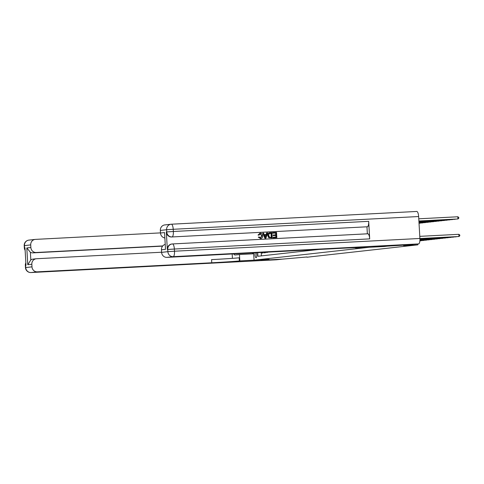 <?xml version="1.0" encoding="UTF-8"?>
<svg xmlns="http://www.w3.org/2000/svg" width="484" height="484" viewBox="0 0 484 484"><rect width="100%" height="100%" fill="white"/><g stroke="black" fill="none" stroke-linecap="round" stroke-linejoin="round"><path stroke-width="0.73" d="M255.256 252.775A2.813 0.871 -93 0 0 255.159 255.903A2.813 0.871 -93 0 0 256.066 257.718A2.813 0.871 -93 0 0 256.084 257.712A2.813 0.871 -93 0 0 256.792 255.794A2.813 0.871 -93 0 0 256.363 252.715M253.628 252.86L254.052 260.15L269.074 259.37L261.306 260.235L282.172 259.152L306.959 256.98M254.052 260.15L369.189 247.288L412.858 244.553L403.596 245.588L417.789 244.85L417.74 244.009M261.402 255.885L261.245 253.156L262.866 252.975L262.83 252.382M263.913 252.321L263.943 252.854L265.565 252.672L265.541 252.237M266.63 252.182L266.648 252.551L268.257 252.097M269.34 252.043L270.967 251.958M272.05 251.904L272.807 251.862M417.789 244.85L306.971 257.228M257.694 252.648L257.905 256.272L318.805 249.472M419.906 238.539L458.953 236.513L419.912 238.582M419.779 236.349L458.832 234.316L458.953 236.513L459.8 235.817L459.752 234.94L458.832 234.316M418.902 221.037L457.943 218.968L457.816 216.772L418.769 218.804M457.816 216.772L458.735 217.395L458.79 218.272L457.943 218.968L418.896 220.994M260.313 237.983L261.765 235.853L260.089 233.796M258.982 235.163L258.262 235.03L260.204 233.167C261.753 233.234 262.582 234.105 262.685 235.787C262.745 237.408 262.032 238.334 260.531 238.57L258.517 237.136L259.212 236.942L260.531 237.959L261.983 235.829L260.307 233.772L258.982 235.163L258.045 235.055L259.993 233.191M260.58 238.564L258.299 237.16L259.212 236.942M266.146 234.552L266.617 232.919L267.585 232.852L265.897 238.219L265.105 238.261L262.812 233.1L263.562 233.064L264.222 234.655L266.357 234.54L266.835 232.895M265.897 238.219L264.887 238.285L262.812 233.1M272.692 233.209L272.655 232.604L276.527 232.387L276.836 237.65L273.085 237.862L273.049 237.251L276.092 237.081L276.001 235.46L273.151 235.623L273.115 235.018L275.965 234.855L275.862 233.034L272.692 233.209L272.873 232.58M275.874 237.093L275.783 235.484M275.747 234.867L275.644 233.058M172.504 243.942L367.767 233.796A5.276 1.627 87 0 1 367.798 233.79A5.276 1.627 87 0 1 369.697 238.878L368.681 221.333A5.276 1.627 87 0 1 367.362 226.778L171.632 236.972A5.276 5.015 -96.4 0 1 166.321 231.969L167.331 249.514A5.276 5.015 -96.4 0 1 171.759 244.015L172.165 243.966A5.276 5.015 83.6 0 0 167.742 249.472L167.331 249.514M366.957 226.821L367.362 233.814M272.208 237.892L268.856 237.614L267.948 235.502C267.846 233.82 268.566 232.895 270.114 232.719L271.905 232.629L272.208 237.892L268.644 237.638L267.737 235.526C267.634 233.845 268.354 232.919 269.897 232.743M270.114 232.719L269.757 232.756M392.07 245.63L384.242 246.501L355.486 247.971A21.974 0.381 176.7 0 0 356.557 247.79A21.974 0.381 176.7 0 0 341.377 248.298L166.919 257.367A5.276 5.015 -96.4 0 1 161.608 252.364L167.863 251.662L167.742 249.472L174.367 249.03L174.494 251.22L419.906 238.467A5.276 1.627 87 0 1 418.587 243.912L392.07 245.63M165.516 249.321L164.548 232.568L165.516 249.321L161.462 249.774L161.608 252.364M161.462 249.774A5.276 5.015 -96.4 0 1 165.104 244.426M171.366 224.207L416.712 211.454A5.276 1.627 87 0 1 416.742 211.454A5.276 1.627 87 0 1 418.642 216.536L419.906 238.467M164.729 237.959A5.276 5.015 -96.4 0 1 160.494 233.016L164.548 232.568M166.321 231.969L166.726 231.927L166.599 229.731L160.343 230.432L160.494 233.016M160.343 230.432A5.276 5.015 -96.4 0 1 164.766 224.927L171.021 224.231A5.276 5.015 83.6 0 0 166.599 229.731L173.23 229.289L173.357 231.485L368.681 221.333M275.862 233.034L272.903 233.185M276.001 235.46L273.151 235.623M273.369 235.599L273.333 234.994M276.836 237.65L273.085 237.862M273.303 237.838L273.266 237.227M271.252 237.335L271.022 233.294L269.043 233.76L268.656 235.478L269.618 237.311L271.47 237.323L271.234 233.27L269.957 233.348M265.752 236.646L266.182 235.157L264.47 235.248L265.468 237.632L265.964 235.182L264.476 235.26M265.25 237.656L265.534 236.67M30.964 272.546A5.276 1.627 -93 0 0 31 272.546A5.276 5.276 0 0 1 25.464 267.585L31.98 266.841A5.276 5.015 83.6 0 0 37.292 271.845L31.03 272.546A5.276 5.015 -96.4 0 1 25.719 267.543L25.591 265.347L25.997 265.305L24.986 247.76L24.581 247.802L24.454 245.612A5.276 5.015 -96.4 0 1 28.877 240.112L35.138 239.411A5.276 5.015 83.6 0 0 30.716 244.91L24.2 245.654A5.276 5.276 0 0 1 28.877 240.112M276.443 259.793A5.276 1.627 87 0 1 276.412 259.793L31 272.546A5.276 1.627 -93 0 0 31.03 272.546L276.443 259.793L282.087 259.164L261.221 260.247L269.05 259.37L239.374 260.943A21.974 0.381 -3.3 0 1 211.744 262.782L37.292 271.845M233.669 253.894A9.886 3.055 -93 0 0 235.182 255.007A9.886 3.055 -93 0 0 235.236 255.001L239.465 254.53L239.834 260.888M232.423 258.347L232.169 253.973M162.588 246.126L32.93 252.866A5.276 5.015 -96.4 0 1 30.383 252.291L30.825 259.932L27.776 264.712L26.808 247.953L30.861 247.499L30.716 244.91M30.861 247.499A5.276 5.015 83.6 0 0 36.173 252.503L32.93 252.866M162.757 245.926L36.173 252.503M160.488 232.889L35.417 239.386A5.276 5.015 83.6 0 0 35.138 239.411M253.683 253.791L239.465 254.53M161.602 252.231L36.536 258.734A5.276 5.015 83.6 0 0 31.829 264.258L27.776 264.712M31.98 266.841L31.829 264.258M30.825 259.932A5.276 5.015 -96.4 0 1 33.009 259.115L36.252 258.752M239.374 260.943L239.193 257.784A21.974 0.381 -3.3 0 1 211.562 259.624L211.744 262.782M26.808 247.953L30.383 252.291M253.174 253.816A9.886 3.055 87 0 1 252.364 252.926M419.918 238.703L456.255 236.815L419.918 238.745M419.924 238.866L453.55 237.118L419.924 238.902M419.924 239.023L450.846 237.42L419.93 239.066M419.93 239.187L448.142 237.717L419.93 239.223M418.908 221.194L455.238 219.27L418.908 221.158M418.92 221.357L452.54 219.573L418.914 221.315M418.926 221.521L449.836 219.875L418.926 221.478M418.938 221.678L447.131 220.172L418.932 221.642M419.93 239.35L445.443 238.019L419.93 239.386M418.944 221.841L444.427 220.474L418.944 221.799M419.93 239.507L442.739 238.322L419.93 239.55M418.956 222.005L441.729 220.777L418.95 221.962M419.93 239.671L440.035 238.624L419.93 239.713M418.962 222.162L439.024 221.079L418.962 222.126M419.93 239.834L437.33 238.927L419.924 239.87M418.975 222.325L436.32 221.382L418.969 222.283M419.924 239.991L434.632 239.229L419.924 240.034M418.981 222.483L433.616 221.684L418.981 222.446M419.918 240.155L431.928 239.532L419.912 240.197M418.993 222.646L430.917 221.987L418.993 222.604M419.906 240.318L429.223 239.834L419.906 240.36M418.999 222.809L428.213 222.289L418.999 222.767M419.9 240.481L426.519 240.137L419.894 240.518M419.011 222.967L425.509 222.592L419.011 222.93M419.888 240.639L423.821 240.439L419.882 240.681M419.017 223.13L422.804 222.894L419.017 223.088M419.87 240.802L421.116 240.742L419.87 240.844M419.029 223.287L420.106 223.197L419.029 223.251M418.642 216.536L173.23 229.289A5.276 1.627 -93 0 0 171.336 224.207A5.276 1.627 -93 0 0 171.306 224.207A5.276 5.015 83.6 0 0 171.021 224.231A5.276 5.276 0 0 1 171.336 224.207L416.742 211.454M369.697 238.878L174.367 249.03A5.276 1.627 -93 0 0 172.473 243.942A5.276 1.627 -93 0 0 172.443 243.948A5.276 5.015 83.6 0 0 172.165 243.966A5.276 5.276 0 0 1 172.473 243.942L367.798 233.79M418.587 243.912L173.175 256.665L166.919 257.367M367.362 226.778L171.632 236.972M173.175 256.665A5.276 1.627 -93 0 0 174.494 251.22L167.863 251.662A5.276 5.015 83.6 0 0 173.175 256.665M172.038 236.93A5.276 1.627 -93 0 0 173.357 231.485L166.726 231.927A5.276 5.015 83.6 0 0 172.038 236.93M25.107 249.859A5.276 5.015 -96.4 0 1 24.581 247.802L24.327 247.85A5.276 5.276 0 0 0 25.138 250.367M24.993 247.856L24.587 247.862M25.858 262.794A5.276 5.276 0 0 0 25.337 265.395L25.591 265.347A5.276 5.015 -96.4 0 1 25.882 263.254M24.327 247.85L24.2 245.654M25.464 267.585L25.337 265.395"/></g></svg>
